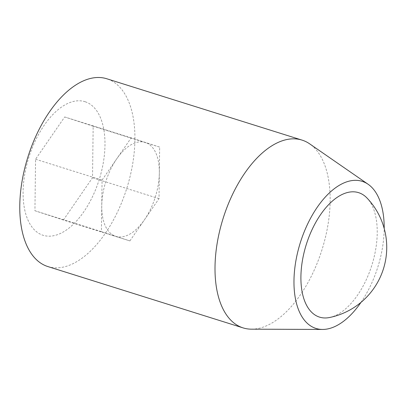<?xml version="1.0" encoding="UTF-8"?>
<svg xmlns="http://www.w3.org/2000/svg" width="407" height="407" viewBox="0 0 407 407"><rect width="100%" height="100%" fill="white"/><g stroke="black" fill="none" stroke-linecap="round" stroke-linejoin="round"><path stroke-width="0.31" stroke-dasharray="2.04 1.53" d="M129.899 240.913L159.015 198.636L159.656 147.105L145.421 142.481A49.206 25.931 107.4 0 0 116.626 158.984A49.206 25.931 107.4 0 0 101.745 205.886A49.206 25.931 107.4 0 0 115.664 236.284A49.206 25.931 107.4 0 0 144.46 219.775A49.206 25.931 107.4 0 0 155.199 197.4A49.206 25.931 107.4 0 0 159.335 172.873A49.206 25.931 107.4 0 0 145.421 142.481L131.181 137.851L102.065 180.123L101.424 231.654L129.899 240.913L63.406 220.019L92.521 177.747L93.162 126.216L64.688 116.957L35.572 159.229L34.931 210.76L63.406 220.019M85.216 101.765A70.004 36.889 107.4 0 0 23.082 191.972A70.004 36.889 107.4 0 0 83.847 211.732A70.004 36.889 107.4 0 0 85.216 101.765M47.848 266.554A98.413 51.857 107.4 0 0 126.745 188.456A98.413 51.857 107.4 0 0 107.102 78.861A98.413 51.857 107.4 0 0 106.843 78.78M101.424 231.654L34.931 210.76M102.065 180.123L35.572 159.229M131.181 137.851L64.688 116.957M159.656 147.105L93.162 126.216M159.015 198.636L92.521 177.747M329.507 317.521A65.232 34.376 107.4 0 0 371.759 265.527A65.232 34.376 107.4 0 0 367.038 198.056M360.963 302.386A77.096 40.624 107.4 0 0 384.193 228.459M251.434 329.171A98.413 51.857 107.4 0 0 322.049 249.547A98.413 51.857 107.4 0 0 309.661 143.849"/><path stroke-width="0.61" d="M384.193 228.459A77.096 40.624 107.4 0 0 368.121 184.269L309.661 143.849A98.413 51.857 107.4 0 0 302.33 140.201A98.413 51.857 107.4 0 0 302.07 140.12L106.843 78.78A98.413 51.857 107.4 0 0 27.874 157.122A98.413 51.857 107.4 0 0 47.848 266.554L243.076 327.889A98.413 51.857 107.4 0 0 251.434 329.171L322.512 329.446A77.096 40.624 107.4 0 0 360.963 302.386M358.796 192.72A65.232 34.376 107.4 0 0 303.871 253.352A65.232 34.376 107.4 0 0 329.507 317.521A71.601 71.601 0 0 0 367.038 198.056A65.232 34.376 107.4 0 0 358.796 192.72M368.121 184.269A77.096 40.624 107.4 0 0 362.383 181.41A77.096 40.624 107.4 0 0 298.621 248.509A77.096 40.624 107.4 0 0 322.512 329.446M302.07 140.12A98.413 51.857 107.4 0 0 223.102 218.462A98.413 51.857 107.4 0 0 243.076 327.889"/></g></svg>
